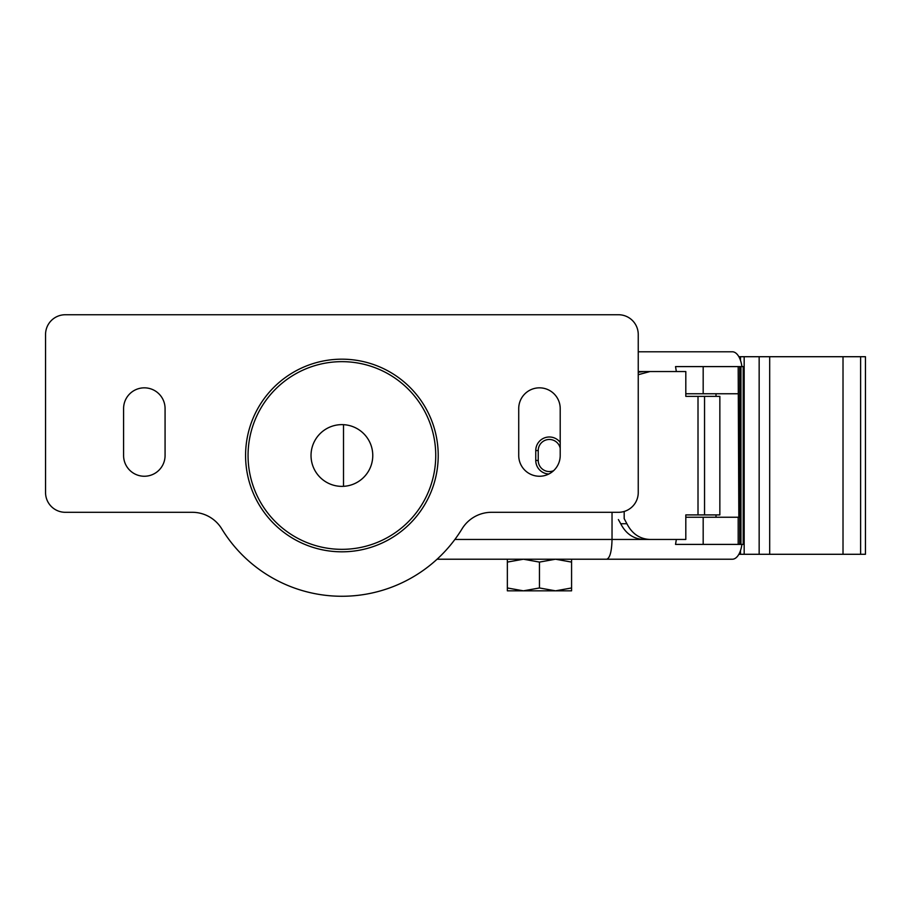 <?xml version="1.0" encoding="UTF-8"?>
<svg xmlns="http://www.w3.org/2000/svg" width="911" height="911" viewBox="0 0 911 911"><rect width="100%" height="100%" fill="white"/><g stroke="black" fill="none" stroke-linecap="round" stroke-linejoin="round"><path stroke-width="1.37" d="M555.516 590.829L571.573 590.829L571.573 587.971L555.516 590.829L539.46 587.971L523.415 590.829L555.516 590.829M507.359 590.829L523.415 590.829L507.359 587.971L507.359 590.829M507.359 559.217L507.359 562.087L523.415 559.217L539.46 562.087L555.516 559.217L571.573 562.087L571.573 559.217M571.573 562.087L571.573 587.971M539.46 562.087L539.46 587.971M507.359 562.087L507.359 587.971M716.012 514.909L716.012 517.243M716.012 396.365L716.012 393.757M454.885 539.46L612.033 539.46L612.033 512.301M438.738 557.657L437.064 559.217L606.737 559.217C609.949 558.033 611.714 551.44 612.033 539.46L676.349 539.46L675.529 544.402L743.194 544.402L743.194 366.598L739.732 366.598L739.732 544.402M606.737 559.217L732.33 559.217A19.757 9.873 90 0 0 741.896 544.402M638.247 351.783L732.33 351.783A19.757 9.873 90 0 1 741.896 366.598M638.247 371.54L676.349 371.54L675.529 366.598L739.732 366.598M582.266 559.217L560.459 559.217M341.898 424.628A30.872 30.872 0 0 0 315.16 470.93A30.872 30.872 0 0 0 368.636 470.93A30.872 30.872 0 0 0 341.898 424.628M341.898 361.656A93.844 93.844 0 0 0 260.626 502.416A93.844 93.844 0 0 0 423.171 502.416A93.844 93.844 0 0 0 341.898 361.656M744.173 356.713L744.173 554.287L865.45 554.287L865.45 356.713L740.495 356.713L740.495 360.414M744.173 554.287L738.867 554.287M738.867 356.713L740.495 356.713M618.387 519.566L620.721 523.734C625.88 533.778 633.589 539.027 643.849 539.46L685.812 539.46L685.812 514.909L719.849 514.909L719.849 396.365L685.812 396.365L685.812 371.54L643.849 371.54L638.247 372.223M535.759 460.442L535.759 450.558L538.23 450.558A11.114 11.114 0 0 1 560.208 448.235A11.114 11.114 0 0 0 538.23 450.558L538.23 460.442A11.114 11.114 0 0 0 553.558 470.725A11.114 11.114 0 0 1 538.23 460.442L535.759 460.442A13.585 13.585 0 0 0 548.832 474.016M650.021 539.46C639.773 539.027 632.063 533.778 626.905 523.734L620.721 523.734M626.905 523.734L624.183 518.644L624.183 511.458M638.247 374.706L650.021 371.54M685.812 517.243L738.832 517.243L738.183 366.598M685.812 393.757L738.183 393.757M65.307 512.301A19.757 19.757 0 0 1 45.55 492.544L45.55 334.485A19.757 19.757 0 0 1 65.307 314.739L618.489 314.739A19.757 19.757 0 0 1 638.247 334.485L638.247 492.544A19.757 19.757 0 0 1 618.489 512.301L491.553 512.301A34.572 34.572 0 0 0 462.036 528.858A140.761 140.761 0 0 1 221.76 528.858A34.572 34.572 0 0 0 192.255 512.301L65.307 512.301M518.723 455.5L518.723 408.584A20.748 20.748 0 0 1 539.46 387.835A20.748 20.748 0 0 1 560.208 408.584L560.208 455.5A20.748 20.748 0 0 1 539.46 476.248A20.748 20.748 0 0 1 518.723 455.5M123.589 455.5L123.589 408.584A20.748 20.748 0 0 1 144.337 387.835A20.748 20.748 0 0 1 165.073 408.584L165.073 455.5A20.748 20.748 0 0 1 144.337 476.248A20.748 20.748 0 0 1 123.589 455.5M438.214 455.5A96.315 96.315 0 0 1 293.741 538.913A96.315 96.315 0 0 1 293.741 372.087A96.315 96.315 0 0 1 438.214 455.5M535.759 450.558A13.585 13.585 0 0 1 560.208 442.416M740.495 550.586L740.495 554.287M769.693 356.713L769.693 554.287M843.017 356.713L843.017 554.287M860.61 356.713L860.61 554.287M698.008 396.365L698.008 514.909M704.545 396.365L704.545 514.909M740.95 366.598L740.95 544.402M703.178 517.243L703.178 544.402M738.183 517.243L738.183 544.402M703.178 393.757L703.178 366.598M343.504 424.674L343.504 486.326M759.159 356.713L759.159 554.287"/></g></svg>
